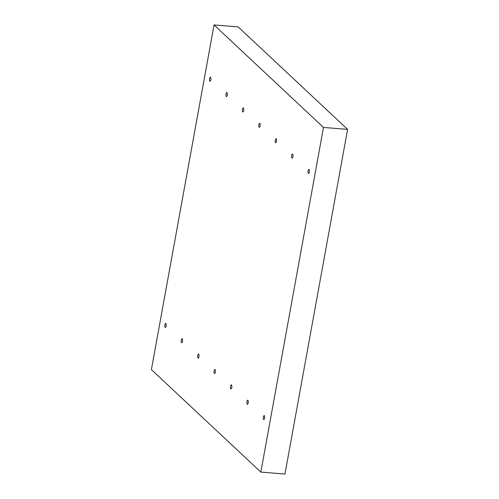 <?xml version="1.0" encoding="UTF-8"?>
<svg xmlns="http://www.w3.org/2000/svg" width="499" height="499" viewBox="0 0 499 499"><rect width="100%" height="100%" fill="white"/><g stroke="black" fill="none" stroke-linecap="round" stroke-linejoin="round"><path stroke-width="0.75" d="M165.855 323.358C166.498 325.566 166.242 326.945 165.107 327.494C164.47 325.286 164.72 323.907 165.855 323.358L165.656 323.265M182.272 338.734C182.915 340.942 182.659 342.32 181.524 342.863C180.888 340.655 181.137 339.276 182.272 338.734L182.073 338.634M198.689 354.103C199.326 356.311 199.076 357.689 197.941 358.238C197.305 356.024 197.554 354.652 198.689 354.103L198.49 354.009M215.106 369.478C215.743 371.686 215.493 373.065 214.358 373.608C213.715 371.399 213.971 370.021 215.106 369.478L214.907 369.379M231.524 384.848C232.16 387.056 231.91 388.434 230.775 388.983C230.133 386.769 230.382 385.396 231.524 384.848L231.324 384.748M247.941 400.223C248.577 402.431 248.327 403.81 247.192 404.352C246.55 402.144 246.799 400.766 247.941 400.223L247.741 400.123M264.358 415.592C264.994 417.8 264.744 419.179 263.603 419.721C262.967 417.513 263.216 416.135 264.358 415.592L264.158 415.492M309.099 169.398C309.736 171.612 309.486 172.985 308.345 173.533C307.708 171.325 307.958 169.947 309.099 169.398L308.9 169.304M292.682 154.029C293.318 156.237 293.069 157.615 291.927 158.158C291.291 155.95 291.541 154.571 292.682 154.029L292.483 153.929M276.265 138.653C276.901 140.868 276.652 142.24 275.51 142.789C274.874 140.581 275.124 139.202 276.265 138.653L276.066 138.56M259.848 123.284C260.484 125.492 260.235 126.871 259.1 127.413C258.457 125.205 258.707 123.833 259.848 123.284L259.648 123.184M243.431 107.915C244.067 110.123 243.818 111.502 242.682 112.044C242.04 109.836 242.289 108.458 243.431 107.915L243.231 107.815M227.014 92.54C227.65 94.748 227.401 96.126 226.265 96.675C225.623 94.461 225.879 93.088 227.014 92.54L226.814 92.44M210.597 77.17C211.233 79.378 210.983 80.757 209.848 81.3C209.206 79.091 209.461 77.713 210.597 77.17L210.397 77.071M214.04 24.95L151.403 369.616L260.846 472.098L284.96 474.05L347.597 129.384L323.483 127.432L214.04 24.95L238.154 26.902L347.597 129.384M260.846 472.098L323.483 127.432"/></g></svg>
